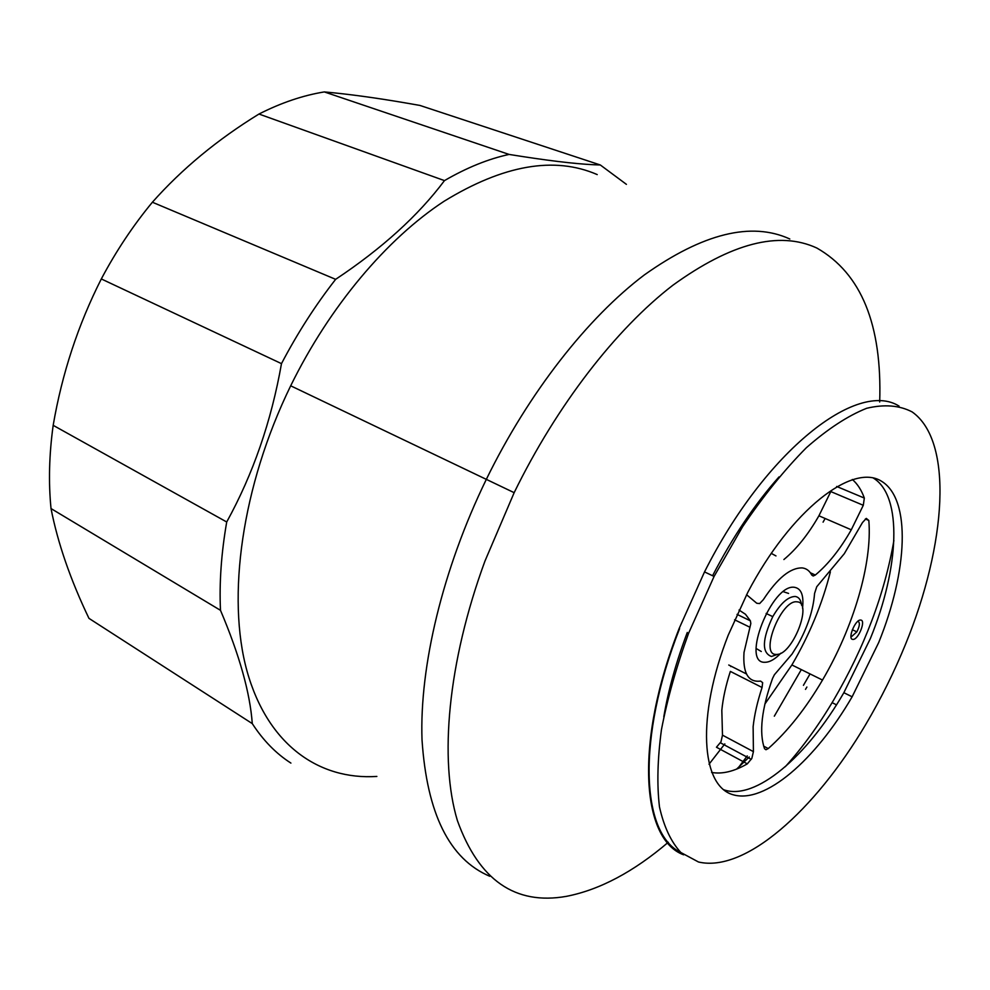 <?xml version="1.0" encoding="UTF-8"?>
<svg xmlns="http://www.w3.org/2000/svg" width="990" height="990" viewBox="0 0 990 990"><rect width="100%" height="100%" fill="white"/><g stroke="black" fill="none" stroke-linecap="round" stroke-linejoin="round"><path stroke-width="1.49" d="M688.644 633.142L714.075 576.44L742.624 526.668C763.364 495.978 784.587 469.668 806.305 447.765C827.727 428.955 847.836 415.8 866.646 408.288C884.268 404.106 899.427 405.306 912.112 411.902C953.729 441.156 946.39 544.228 905.689 643.884C894.292 671.863 880.964 698.742 865.705 724.532C814.782 810.6 745.024 872.957 698.482 861.993L680.86 852.514C671.022 841.871 663.894 826.662 659.476 806.912C656.84 784.711 657.496 758.984 661.444 729.729C667.347 698.94 676.418 666.753 688.644 633.142M899.106 406.135C857.513 379.591 765.666 450.351 704.521 571.911L679.19 628.415C634.38 742.376 641.26 839.483 683.657 854.816M873.279 478.022C902.917 496.027 899.279 568.124 870.334 638.637L843.851 692.703C807.11 756.496 755.209 801.207 723.603 789.711M728.256 635.11C696.292 716.562 701.019 785.949 733.033 794.735C764.874 804.202 815.401 760.06 852.13 696.787L878.699 642.547C907.682 571.205 911.283 499.591 881.768 481.4C852.761 462.355 790.899 510.048 747.772 592.404L728.256 635.11M597.23 174.587C554.524 155.999 503.477 164.885 444.114 201.242C386.892 238.726 329.658 306.318 290.689 385.803C241.671 486.226 226.562 597.317 247.03 671.146C267.758 745.074 319.139 780.194 376.868 776.432M626.41 184.35L600.348 164.996L593.765 164.736C574.225 163.82 545.997 160.38 509.083 154.428C488.28 158.945 466.748 167.669 444.473 180.613C418.25 215.622 381.967 248.527 335.635 279.341C315.501 305.106 297.446 333.197 281.482 363.639C271.297 421.381 253.044 474.161 226.71 521.99C221.29 553.237 219.211 582.677 220.485 610.323C239.456 655.046 250.062 692.814 252.277 723.603C263.216 740.446 276.099 753.613 290.912 763.092M509.083 154.428L324.312 91.922C348.307 94.05 376.373 97.886 408.548 103.443L419.933 105.435L600.348 164.996M709.001 764.243L724.841 743.886L709.001 764.243M668.287 842.255C633.699 871.782 599.767 889.812 566.49 896.334C515.196 905.442 478.826 880.184 457.38 820.537C439.114 760.073 447.604 662.78 484.976 561.021L514.157 492.674C556.999 404.96 616.275 328.791 672.755 285.33C731.115 243.045 779.155 230.621 816.861 248.044C861.275 273.401 882.214 324.72 879.689 402.002M801.318 669.611L774.316 716.178M747.252 755.902L738.75 767.176M679.586 628.613C636.31 738.812 641.285 833.988 680.848 852.501M687.295 632.462C676.12 662.062 668.287 690.191 663.795 716.847M806.887 687.035L805.501 689.362M783.362 591.711L788.585 593.431M801.615 605.274C800.947 599.878 798.782 596.945 795.119 596.475C788.015 596.648 780.566 603.368 772.769 616.634C762.127 639.416 761.657 652.695 771.383 656.481L778.115 654.217M797.061 601.858C781.283 599.086 759.107 655.343 776.247 654.415C791.963 656.147 813.434 602.168 797.061 601.858M857.934 621.237C860.137 622.5 859.778 626.039 856.845 631.855L851.796 636.409L850.942 636.038M860.657 620.062C855.298 619.183 847.106 639.59 852.885 639.391C858.243 640.134 866.337 620.025 860.657 620.062M802.531 608.12C803.954 595.559 801.343 588.629 794.673 587.342C772.027 583.011 740.248 663.894 765.06 662.273C769.774 662.248 775.046 659.204 780.9 653.152M761.285 651.507L756.113 648.462M865.347 518.983L868.824 520.468L866.299 518.401L862.463 522.572L844.309 553.682L816.738 586.748L814.56 593.505C813.335 609.778 807.766 626.88 797.816 644.787L792.087 654.006L774.39 674.747L772.571 678.373C761.607 709.137 758.922 732.588 764.54 748.725L765.963 749.739L768.265 748.564L763.649 746.126M722.49 735.149L720.98 741.819L716.451 747.227L747.314 763.859L751.843 758.352L753.415 751.633L722.49 735.149L721.821 710.288C722.985 698.321 725.831 685.365 730.36 671.406L762.077 687.493L762.646 682.642L760.592 681.083C748.18 682.63 742.661 673.064 744.022 652.41L750.828 623.539L750.395 620.841L737.03 614.369M730.632 665.961L730.855 666.592M762.077 687.493C757.424 701.588 754.442 714.644 753.13 726.672L753.415 751.633M783.894 559.523C796.579 549.005 808.248 534.427 818.916 515.79L830.808 491.585L863.292 505.296L864.332 498.069L836.674 486.461M746.571 594.718L756.781 603.269L759.652 603.554L763.315 599.68C777.472 578.111 790.478 567.518 802.358 567.926C806.479 568.483 809.61 570.859 811.763 575.066L813.198 576.007L815.327 575.029L810.365 572.777M771.173 553.336L775.974 555.922M810.043 673.905L803.435 685.315M749.282 756.979L736.647 769.082M863.292 505.296L851.276 529.798C840.225 549.19 828.246 564.275 815.327 575.029M852.316 479.457C857.488 483.912 861.498 490.112 864.332 498.069M739.023 610.038L745.445 614.245L750.395 620.841M747.314 763.859C734.097 771.47 722.205 774.329 711.624 772.448M825.128 518.475L823.074 522.151M868.824 520.468C872.462 563.483 853.318 627.685 822.504 680.056C805.885 708.32 787.805 731.165 768.265 748.564M830.375 571.861C822.331 603.789 809.498 634.825 791.889 664.958L764.837 704.1M785.293 766.718C802.556 747.5 818.631 725.361 833.506 700.314C864.406 647.472 884.54 594.223 893.896 540.54M779.019 476.895C754.801 504.12 732.724 536.951 712.763 575.363L712.577 575.735M489.741 876.261C449.472 859.172 426.9 813.656 422.012 739.716C419.463 666.567 442.555 569.374 486.325 479.358C528.672 392.671 587.738 317.592 644.379 274.898C702.925 233.368 751.41 221.401 789.81 238.998C751.41 221.401 702.925 233.368 644.379 274.898C587.738 317.592 528.672 392.671 486.325 479.358C442.555 569.374 419.463 666.567 422.012 739.728C426.9 813.656 449.485 859.172 489.753 876.261M252.277 723.603L88.951 618.354C70.377 579.546 57.742 542.953 51.022 508.563L220.485 610.323M226.71 521.99L53.175 425.329C49.141 454.546 48.423 482.291 51.022 508.563M53.175 425.329C62.061 373.552 78.111 324.745 101.314 278.945L281.482 363.639M335.635 279.341L152.386 202.232C133.106 225.534 116.09 251.101 101.314 278.945M152.386 202.232C181.9 168.968 217.429 139.565 258.972 114.036L444.473 180.613M324.312 91.922C303.014 95.386 281.234 102.75 258.972 114.036M746.448 673.943L728.751 665.008M734.605 619.789L749.999 627.276M714.075 576.44L704.521 571.911M852.13 696.787L843.851 692.703M832.107 702.652L836.476 704.83M818.916 515.79L851.276 529.798M720.435 742.822L751.286 759.367M791.889 664.958L822.504 680.056M856.845 631.855L852.328 629.739M766.124 613.454L772.769 616.634M290.689 385.803L514.157 492.674"/></g></svg>
